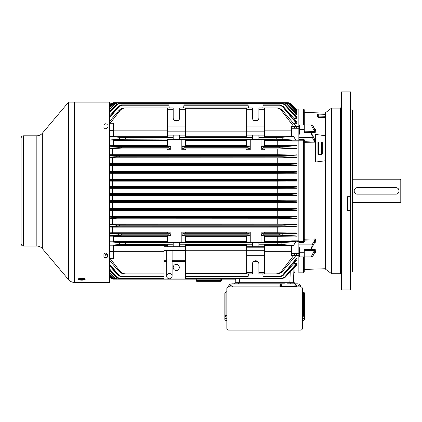 <?xml version="1.0" encoding="UTF-8"?>
<svg xmlns="http://www.w3.org/2000/svg" width="422" height="422" viewBox="0 0 422 422"><rect width="100%" height="100%" fill="white"/><g stroke="black" fill="none" stroke-linecap="round" stroke-linejoin="round"><path stroke-width="0.63" d="M400.177 179.223L400.177 202.629L400.9 201.906L400.9 179.941L400.177 179.223L352.328 179.223M356.695 187.748A3.239 3.239 0 0 1 357.328 187.684C353.145 187.484 353.156 194.373 357.328 194.167L395.857 194.167C400.045 194.368 400.035 187.479 395.857 187.684A3.239 3.239 0 0 1 399.101 190.923A3.239 3.239 0 0 1 395.857 194.167M357.328 187.684L395.857 187.684M357.328 194.167A3.239 3.239 0 0 1 356.384 187.827M21.1 145.558L21.1 142.673M21.1 152.759L21.1 149.879M21.1 159.959L21.1 157.079M21.1 188.766L21.1 185.886M21.1 149.156L21.1 146.276M21.1 156.356L21.1 153.476M21.1 163.562L21.1 160.682M21.1 239.174L21.1 236.294M36.841 246.052L23.479 246.052C22.034 245.915 21.242 245.119 21.1 243.679L21.1 138.173C21.242 136.733 22.034 135.937 23.479 135.8L36.841 135.8L36.841 246.052C39.051 246.095 40.881 246.949 42.342 248.611L68.554 279.659L68.601 102.129M74.494 282.423L109.678 282.423L109.678 102.129L68.607 102.129L74.494 102.129L74.494 282.423C72.109 282.376 70.126 281.453 68.554 279.659M107.52 256.882C106.318 258.48 105.12 258.48 103.917 256.882L103.917 254.339C105.12 252.651 106.318 252.651 107.52 254.339L107.52 256.882M79.41 280.002L77.991 279.306C77.769 278.024 85.418 278.029 85.191 279.306C84.437 280.102 82.506 280.34 79.41 280.002M85.028 279.021C83.756 279.617 81.868 279.754 79.373 279.438L78.154 279.021M107.52 256.476C106.318 258.074 105.12 258.074 103.917 256.476M103.917 124.97C105.12 123.372 106.318 123.372 107.52 124.97M107.52 127.513C106.318 129.201 105.12 129.201 103.917 127.513M298.855 255.558L298.855 256.871L299.573 256.871L299.573 247.703L298.855 247.703L298.855 253.601L291.655 253.601L291.655 255.558L298.855 255.558L298.855 253.601M299.573 129.565L304.257 129.565L304.257 124.981L299.573 124.981L299.573 134.149L298.855 134.149L298.855 244.138L312.48 244.138L311.167 249.233L304.974 249.233A1.018 0.723 -90 0 0 304.257 250.251L304.257 252.287L299.573 252.287M298.855 141.022L291.655 141.022L291.655 140.215L295.917 140.215L293.57 136.496L291.655 136.496L291.655 128.251L298.855 128.251L298.855 109.008L303.534 109.008L303.534 124.981M298.855 128.251L298.855 134.149M295.611 126.51A1.081 0.765 0 0 0 294.535 127.27A1.081 0.765 0 0 0 295.611 128.035A1.081 0.765 0 0 0 296.692 127.27A1.081 0.765 0 0 0 295.611 126.51M295.611 253.817A1.081 0.765 180 0 0 294.535 254.577A1.081 0.765 180 0 0 295.611 255.342A1.081 0.765 180 0 0 296.692 254.577A1.081 0.765 180 0 0 295.611 253.817M295.083 283.837L295.748 284.038A0.538 0.448 -58.1 0 1 295.463 283.99L280.999 283.99A0.538 0.448 -121.9 0 1 280.714 284.038L281.458 283.832M287.329 283.827L297.473 283.827L298.692 284.038L295.748 284.038L296.513 285.414A0.538 0.506 0 0 1 295.975 284.908L295.843 284.391M294.894 286.886L294.894 284.908L295.658 284.143L295.975 286.527A0.538 0.538 0 0 0 296.112 286.886A0.538 0.538 0 0 1 295.975 286.527L280.493 286.527A0.538 0.538 0 0 1 280.35 286.886M279.95 286.886L279.95 285.414A0.538 0.506 180 0 0 280.493 284.908L280.493 286.527M280.514 284.686L280.804 284.143L281.569 284.908L281.569 286.886M284.449 283.827L231.826 283.827L230.602 284.038L229.251 284.908L228.392 286.332L229.705 286.886M298.692 284.038L300.042 284.908L301.039 286.928M300.242 285.124L300.902 286.332L299.588 286.886M231.91 286.886L232.722 286.369L229.251 284.908L228.26 286.928M297.383 286.886L296.571 286.369L300.042 284.908M226.841 313.604L226.841 305.818M302.453 315.972L303.355 315.345A1.081 1.044 0 0 1 304.436 316.389L302.453 317.165M303.355 315.345L303.355 292.304A1.081 1.044 0 0 1 304.436 293.348L304.436 319.681A4.679 1.192 0 0 1 302.453 320.657M225.939 292.304L225.939 315.345A1.081 1.044 180 0 0 224.857 316.389L224.857 293.348A1.081 1.044 180 0 1 225.939 292.304A3.603 0.918 0 0 1 226.841 291.697M226.841 317.165L224.857 316.389L224.857 317.877L226.841 318.884M238.541 282.745L238.541 283.104L294.356 283.104L294.356 282.745L234.938 282.745L234.938 283.104A0.723 0.723 0 0 1 234.221 283.827A0.723 0.723 0 0 0 234.938 283.104L238.541 283.104L238.541 283.827M294.356 283.104A0.723 0.723 0 0 0 295.073 283.827M302.453 318.884L304.436 317.877M302.453 291.623L304.167 292.546L304.436 296.434M196.905 281.305L196.905 280.635L196.188 280.635L196.082 279.142L196.188 280.635A0.723 0.723 0 0 0 196.905 281.305L220.764 281.305A0.723 0.723 0 0 0 221.487 280.635L220.764 280.635L220.764 281.305M221.587 279.142L221.487 280.635L221.587 279.142M166.706 261.445L164.005 261.445L164.005 278.974L185.611 278.974L185.611 246.738L164.005 246.738L164.005 250.341L185.611 250.341M172.107 276.093A2.701 2.701 0 0 0 169.407 273.393A2.701 2.701 0 0 0 166.706 276.093A2.701 2.701 0 0 0 169.407 278.794A2.701 2.701 0 0 0 172.107 276.093A2.701 2.701 0 0 1 169.407 278.794A2.701 2.701 0 0 1 166.706 276.093A2.701 2.701 0 0 0 169.407 278.794A2.701 2.701 0 0 0 172.107 276.093L172.107 258.992L166.706 258.992L166.706 276.093M173.189 267.453A3.059 3.059 0 0 1 177.778 264.8A3.059 3.059 0 0 1 177.778 270.101A3.059 3.059 0 0 1 173.189 267.453M224.857 317.877L224.857 319.681A4.679 1.192 0 0 0 226.841 320.657M224.857 317.94A4.679 1.192 0 0 0 226.841 318.916M302.453 318.916A4.679 1.192 0 0 0 304.436 317.94M185.432 140.405L246.643 140.405M185.432 145.532L246.643 145.532M181.829 139.793L181.471 139.434L181.829 139.793L181.829 149.736L185.432 149.736L185.432 148.982L181.866 148.982L182.399 145.959L185.432 145.959L185.432 138.912L246.643 138.912L246.643 139.434L276.6 139.255L275.582 137.456L281.521 137.314L282.619 139.392L276.6 139.255M250.605 139.434L250.246 139.793L250.246 149.736L246.643 149.736L246.643 148.982L250.204 148.982L249.671 145.959L246.643 145.959L246.643 139.434M261.044 139.793L260.685 139.434L261.044 139.793L261.044 149.736L264.647 149.736L264.647 148.982L261.086 148.982L261.619 145.959L264.647 145.959L264.647 139.434M246.643 109.324L252.403 109.324L252.403 107.958L246.643 107.958L246.643 126.109L264.647 126.109L264.647 107.958L258.886 107.958L258.886 109.324L264.647 109.324M252.403 109.324L252.403 117.828A3.239 3.239 0 0 0 255.642 121.072A3.239 3.239 0 0 0 258.886 117.828L258.886 109.324M264.647 134.032L264.647 135.114L246.643 135.114L246.643 134.032L264.647 134.032L264.647 126.109M185.432 241.447L246.643 241.447M185.432 236.32L246.643 236.32M258.886 244.217L258.886 246.738L264.647 246.738L264.647 244.217L258.886 244.217L258.886 242.777L281.595 242.523L298.855 241.637M258.886 246.738L252.403 246.738L252.403 244.217L246.643 244.217L246.643 246.738L252.403 246.738M246.643 246.738L246.643 247.82L264.647 247.82L264.647 246.738M275.582 273.894C277.966 273.894 279.944 273.002 281.521 271.225L282.619 271.267C281.005 272.997 278.995 273.873 276.6 273.894L258.886 273.894L258.886 272.528L264.647 272.528L264.647 255.737L246.643 255.737L246.643 272.528L252.403 272.528L252.403 273.894L185.611 273.894M258.886 272.528L258.886 264.019A3.239 3.239 0 0 0 255.642 260.78A3.239 3.239 0 0 0 252.403 264.019L252.403 272.528M171.385 139.434L171.026 139.793L171.026 149.736L167.428 149.736L167.428 148.982L170.989 148.982L170.456 145.959L167.428 145.959L167.428 139.434L185.432 139.434M185.432 134.032L185.432 135.114L167.428 135.114L167.428 134.032L185.432 134.032L185.432 107.958L179.667 107.958L179.667 109.324L185.432 109.324M173.189 109.324L173.189 107.958L167.428 107.958L167.428 109.324L173.189 109.324L173.189 117.828A3.239 3.239 0 0 0 176.428 121.072A3.239 3.239 0 0 0 179.667 117.828L179.667 109.324M167.428 109.324L167.428 126.109L185.432 126.109M112.336 218.849L277.249 218.849L277.249 223.95L112.336 223.95L112.336 218.849L109.678 218.812M109.678 210.757L112.336 210.794L112.336 216.338L277.249 216.338L277.249 210.794L286.971 210.694L286.971 216.439L277.249 216.338M112.336 210.794L277.249 210.794M109.678 202.75L112.336 202.787L112.336 208.537L277.249 208.537L277.249 202.787L286.971 202.692L286.971 208.632L277.249 208.537M112.336 202.787L277.249 202.787M112.336 195.544L277.249 195.544L277.249 200.682L112.336 200.682L112.336 195.544L109.678 195.513M112.336 188.339L277.249 188.339L277.249 193.513L112.336 193.513L112.336 188.339L109.678 188.302M112.336 181.165L277.249 181.165L277.249 186.308L112.336 186.308L112.336 181.165L109.678 181.133M112.336 173.315L277.249 173.315L277.249 179.065L112.336 179.065L112.336 173.315L109.678 173.284M112.336 165.514L277.249 165.514L277.249 171.058L112.336 171.058L112.336 165.514L109.678 165.477M109.678 157.865L112.336 157.902L112.336 163.003L277.249 163.003L277.249 157.902L286.971 157.802L286.971 163.103L277.249 163.003M112.336 157.902L277.249 157.902M264.647 149.061L277.249 149.061L277.249 154.732L112.336 154.732L112.336 149.061L167.428 149.061M185.432 149.061L246.643 149.061M174.534 120.46L178.321 120.46M253.754 120.46L257.536 120.46M264.647 140.405L277.249 140.405L277.249 145.532L264.647 145.532M264.647 241.447L277.249 241.447L277.249 236.32L286.971 236.204L286.971 241.563L277.249 241.447M264.647 236.32L277.249 236.32M261.044 242.418L261.044 232.116L264.647 232.116L264.647 232.87L261.086 232.87L263.164 233.756L263.164 235.233L261.619 235.893L264.647 235.893L264.647 242.592M264.647 232.791L277.249 232.791L277.249 227.12L286.971 227.01L286.971 232.897L277.249 232.791M167.428 232.791L112.336 232.791L112.336 227.12L277.249 227.12M167.428 242.592L173.189 242.777L173.189 244.217L119.943 244.538L118.846 242.46L167.428 242.597L167.428 235.893L170.456 235.893L170.989 232.87L167.428 232.87L167.428 232.116L171.026 232.116L171.026 242.418M181.829 242.418L181.829 232.116L185.432 232.116L185.432 232.87L181.866 232.87L183.95 233.756L183.95 235.233L182.399 235.893L185.432 235.893L185.432 242.94L246.643 242.94L246.643 242.418L258.886 242.418L258.886 242.777M185.432 232.791L246.643 232.791M246.643 242.418L246.643 235.893L249.671 235.893L248.125 235.233L248.125 233.756L250.204 232.87L246.643 232.87L246.643 232.116L250.246 232.116L250.246 242.418M253.754 261.392L257.536 261.392M113.412 241.447L167.428 241.447M113.412 236.32L167.428 236.32M106.212 254.197A1.255 0.891 0 0 1 107.473 255.088A1.255 0.891 0 0 1 106.212 255.98A1.255 0.891 0 0 1 104.957 255.088A1.255 0.891 0 0 1 106.212 254.197M113.412 145.532L167.428 145.532M113.412 140.405L167.428 140.405M298.855 126.294L291.655 126.294L291.655 128.251M291.655 253.601L291.655 245.356L293.57 245.356L280.556 244.475L264.647 244.396M235.893 279.142L117.263 279.142L117.263 278.805L114.784 277.75L109.678 272.296M109.678 272.791L114.531 277.977L117.263 279.142L113.191 279.1M236.046 279.142L236.22 278.805L185.611 278.805M294.661 267.242L295.015 267.875A1.081 1.023 -178 0 0 293.939 268.861L293.454 282.745L293.939 268.861L293.796 272.987L294.873 271.942L295.015 267.875M109.678 236.178L113.412 236.178L113.412 241.795L109.678 241.795M109.678 244.428L110.158 245.198L113.412 245.198L113.412 258.623L109.678 258.623M113.412 251.554L109.678 251.554M109.678 145.674L113.412 145.674L113.412 140.057L109.678 140.057M109.678 123.229L113.412 123.229L113.412 130.298L109.678 130.298M109.678 137.424L110.158 136.654L113.412 136.654L113.412 130.298M235.713 279.142L235.84 282.745M298.855 247.703L298.855 244.138M298.855 256.871L298.855 272.844L303.534 272.844L304.257 272.121L304.257 270.122L304.953 269.4L304.953 256.871M325.499 160.74L315.419 162.064L315.06 160.471L315.06 135.604L315.419 134.412L325.499 135.736M312.48 244.138L315.408 238.942L315.234 242.803L314.469 242.819M314.596 250.156L311.167 256.871L312.48 256.871L314.722 252.53L314.596 250.156L315.234 249.365L315.408 252.567L314.685 252.583M299.573 253.369L298.855 253.369M299.573 130.646L298.855 130.646M299.573 256.871L304.257 256.871L304.257 252.287M317.576 116.91L318.278 117.511L317.576 116.91L317.576 114.415L318.278 114.109L318.299 116.071L317.576 116.145M304.257 131.675A0.723 0.512 0 0 1 304.974 131.205L314.485 131.421L311.167 124.981L312.48 124.981L314.722 129.322L315.408 129.285L315.234 132.487L304.953 132.255L304.953 132.619M325.499 113.112L304.953 112.452L304.257 111.73L304.257 109.731L304.257 124.981L311.167 124.981M298.855 139.265L303.534 139.265L304.974 140.289A0.723 0.512 0 0 0 304.257 140.8L304.257 241.052A0.723 0.512 180 0 0 304.974 241.563L303.534 242.587L298.855 242.587M314.654 239.912L304.974 240.134A0.723 0.512 180 0 1 304.953 239.184L304.974 241.563M315.06 142.9L304.953 142.668L304.974 141.718A0.723 0.512 0 0 0 304.257 142.225A0.723 0.443 180 0 0 304.953 142.668L304.953 239.184L315.408 238.942M311.167 256.871L304.257 256.871L304.257 272.121M304.974 140.289L304.974 141.718L314.722 142.087L314.596 139.234L311.167 132.619L304.974 132.619A1.018 0.723 90 0 1 304.257 131.601L304.257 129.565M304.278 131.843A0.723 0.538 180 0 0 304.953 132.255L304.974 124.981M304.257 140.8L303.534 140.22L303.534 241.632L304.257 241.052M304.278 250.009A0.723 0.538 180 0 1 304.953 249.597L304.974 256.871M314.654 141.94L312.48 137.709L298.855 137.709M314.722 239.765L314.596 242.618L311.167 249.233M314.485 131.421L315.234 132.487M312.48 137.709L311.167 132.619M299.573 124.981L298.855 124.981M314.596 131.696L314.722 129.322L315.408 129.285L314.685 129.269M315.234 242.803L314.717 242.576M314.596 139.234L315.06 139.165L314.596 139.234M314.722 142.087L315.06 142.583L315.06 139.165M304.257 250.172A0.723 0.512 180 0 0 304.974 250.647L314.485 250.431M314.722 252.53L315.408 252.567L314.722 252.53M325.499 117.617L318.278 117.406L325.499 117.722M321.538 154.51A0.723 0.596 180 0 0 322.26 153.909L322.26 142.567A0.723 0.596 180 0 0 321.538 141.971L318.657 141.971A0.723 0.596 180 0 0 317.94 142.567L317.94 153.909A0.723 0.596 180 0 0 318.657 154.51L321.538 154.51L321.538 141.971M299.573 128.483L298.855 128.483M299.573 251.206L298.855 251.206M164.005 261.445L164.005 250.341M325.499 269.152L325.499 112.7L331.623 108.106L331.623 273.741L325.499 269.152M350.524 289.946L350.524 91.906L341.525 91.906L341.525 289.946L350.524 289.946M350.524 196.678L347.644 196.678L347.644 210.958L350.524 210.958M347.644 210.615L350.524 210.615M351.964 109.91L352.328 110.269L352.328 271.583L351.964 271.942L351.964 109.91L350.524 109.91M228.64 286.886L300.654 286.886A1.799 1.799 0 0 1 302.453 288.685L302.453 328.295A1.799 1.799 0 0 1 300.654 330.094L228.64 330.094A1.799 1.799 0 0 1 226.841 328.295L226.841 288.685A1.799 1.799 0 0 1 228.64 286.886M170.456 145.959L168.911 146.619L168.911 148.096L170.989 148.982M109.678 146.212L118.893 146.798L118.498 147.684L121.552 147.737L121.552 148.096L168.911 148.096M119.146 146.555A0.359 0.274 -86.5 0 0 118.893 146.798L121.905 146.977L121.905 146.619L109.678 145.97M109.678 149.019L112.336 149.061M109.678 148.681L121.552 148.096M109.678 148.18L118.498 147.684A0.359 0.264 86.7 0 0 118.751 148.159M109.678 163.673L114.531 163.952L114.383 164.459L109.678 164.712M277.249 165.514L286.971 165.413L286.971 171.158L277.249 171.058M286.828 164.891L286.939 163.952L297.056 163.372L297.056 164.991L284.322 164.48L284.322 164.838L296.45 165.413L286.971 165.413M117.142 164.838L117.142 164.48L114.383 164.459L114.636 164.891L284.322 164.838M112.336 163.003L109.678 163.04M114.784 163.667L114.531 163.952L117.263 164.084L117.263 163.72L109.678 163.383M284.206 163.72L284.206 164.084L286.939 163.952L286.68 163.667L117.263 163.72M297.056 163.372L286.971 163.103M296.45 165.413L297.056 164.991M109.678 171.738L112.553 171.896L112.452 172.398L109.678 172.545M277.249 173.315L286.971 173.22L286.971 179.16L277.249 179.065M288.759 172.814L288.912 171.896L297.056 171.448L297.056 172.82L286.359 172.398L286.359 172.762L296.481 173.22L286.971 173.22M115.111 172.762L115.111 172.398L112.452 172.398L112.706 172.814L286.359 172.762M112.336 171.058L109.678 171.095M112.811 171.59L112.553 171.896L115.195 172.002L115.195 171.643L109.678 171.422M297.056 171.448L296.65 171.158L286.269 171.643L115.195 171.643M296.65 171.158L286.971 171.158M286.269 171.643L286.269 172.002L288.912 171.896L288.659 171.59M296.481 173.22L297.056 172.82M109.678 179.756L111.239 179.841L111.181 180.342L109.678 180.421M277.249 181.165L286.971 181.075L286.971 186.403L277.249 186.308M290.03 180.732L290.225 179.841L297.056 179.477L297.056 180.695L287.698 180.321L287.698 180.679L296.518 181.075L286.971 181.075M113.766 180.679L113.766 180.321L111.181 180.342L111.434 180.732L287.698 180.679M112.336 179.065L109.678 179.102M111.498 179.514L111.239 179.841L113.819 179.925L113.819 179.566L109.678 179.419M297.056 179.477L296.613 179.16L287.651 179.566L113.819 179.566M296.613 179.16L286.971 179.16M287.651 179.566L287.651 179.925L290.225 179.841L289.972 179.514M296.518 181.075L297.056 180.695M109.678 187.015L110.643 187.067L110.622 187.563L109.678 187.611M277.249 188.339L286.971 188.244L286.971 193.608L277.249 193.513M109.678 187.996L288.295 187.885L296.55 188.244L286.971 188.244M112.336 186.308L109.678 186.339M297.056 186.735L297.056 187.89L290.842 187.563L290.821 187.067L297.056 186.735L296.582 186.403L288.273 186.767L109.678 186.651M296.582 186.403L286.971 186.403M290.589 187.932L290.842 187.563L288.295 187.521L288.273 187.125L290.821 187.067L290.568 186.719M110.896 186.719L110.643 187.067L113.191 187.125L113.191 186.767M288.273 186.767L288.273 187.125L113.191 187.125L113.175 187.521L110.622 187.563L110.875 187.932M296.55 188.244L297.056 187.89M109.678 155.401L116.752 155.823L116.43 156.699L109.678 157.068M284.781 157.153L285.035 156.699L284.718 155.823L297.056 155.085L297.056 157.359L282.154 156.736L282.154 157.095L296.413 157.802L286.971 157.802M119.315 157.095L119.315 156.736L116.43 156.699L116.688 157.153L282.154 157.095M112.336 154.732L109.678 154.774M117.005 155.56A0.359 0.269 -86.7 0 0 116.752 155.823L119.6 155.982L119.6 155.618L109.678 155.132M281.864 155.618L281.864 155.982L284.718 155.823A0.359 0.269 -93.3 0 0 284.46 155.56L119.6 155.618M297.056 155.085L277.249 154.732M296.413 157.802L297.056 157.359M109.678 194.837L110.643 194.785L110.622 194.289L109.678 194.236M112.336 193.513L109.678 193.545M109.678 193.856L288.295 193.967L296.55 193.608L286.971 193.608M277.249 195.544L286.971 195.449L286.971 200.777L277.249 200.682M297.056 195.117L297.056 193.962L290.842 194.289L290.821 194.785L297.056 195.117L296.582 195.449L286.971 195.449M296.582 195.449L288.273 195.085L109.678 195.196M290.589 193.92L290.842 194.289L288.295 194.326L288.295 193.967M110.875 193.92L110.622 194.289L113.175 194.326L288.295 194.326L288.273 194.727L290.821 194.785L290.568 195.133M110.896 195.133L110.643 194.785L113.191 194.727L113.191 195.085M297.056 193.962L296.55 193.608M118.846 271.267L119.943 271.225C121.51 272.997 123.488 273.889 125.883 273.894L124.865 273.894C122.485 273.883 120.481 273.008 118.846 271.267L109.678 260.543M167.428 242.418L185.432 242.418M298.855 240.825L291.655 240.825L291.655 241.637L295.917 241.637L293.57 245.356M291.655 241.563L286.971 241.563M281.595 242.523L280.556 244.475M295.917 255.558L282.619 271.267M281.521 271.225L293.57 255.558M264.647 272.528L264.647 273.894M110.158 258.623L119.943 271.225M164.005 273.894L125.883 273.894M246.643 247.82L246.643 255.737M264.647 255.737L264.647 247.82M246.643 273.894L246.643 272.528M167.428 244.401L167.428 246.738M246.643 242.777L252.403 242.777L252.403 242.418M252.403 242.777L252.403 244.217M246.643 244.217L179.667 244.217L179.667 242.777L185.432 242.777M173.189 242.777L173.189 242.418M258.886 242.418L264.647 242.418M179.667 242.418L179.667 242.777M281.595 109.409L280.556 109.43L277.28 107.958L278.272 107.958L281.595 109.409L295.917 126.294M118.846 110.585C120.465 108.855 122.47 107.979 124.865 107.958L125.883 107.958C123.504 107.958 121.52 108.85 119.943 110.627L118.846 110.585L109.678 121.309M119.943 137.314L125.883 137.456L124.865 139.255L118.846 139.392L119.943 137.314L110.158 136.654M293.57 126.294L280.556 109.43M303.534 139.265L303.534 140.22L295.917 140.215L282.619 139.392M281.521 137.314L293.57 136.496M275.582 137.456L258.886 137.635L258.886 139.075L264.647 139.255M277.249 140.405L286.971 140.289L286.971 145.648L277.249 145.532M291.655 140.289L286.971 140.289M264.647 135.114L264.647 137.456M277.28 107.958L264.647 107.958M118.846 139.392L109.678 139.956M167.428 135.114L167.428 137.456L125.883 137.456M124.865 139.255L173.189 139.075L173.189 137.635L167.428 137.456M167.428 107.958L125.883 107.958M185.432 131.152L167.428 131.152L167.428 134.032M264.647 131.152L246.643 131.152L246.643 134.032M179.667 139.434L179.667 139.075L185.432 139.075M185.432 135.114L185.432 137.635L179.667 137.635L179.667 135.114M258.886 139.434L258.886 139.075M258.886 137.635L258.886 135.114M173.189 139.075L173.189 139.434M173.189 135.114L173.189 137.635M179.667 137.635L179.667 139.075M246.643 139.075L252.403 139.075L252.403 137.635L185.432 137.635M252.403 139.075L252.403 139.434M246.643 137.635L246.643 135.114M252.403 135.114L252.403 137.635M246.643 107.958L185.432 107.958M246.643 131.152L246.643 126.109M167.428 131.152L167.428 126.109M249.671 145.959L248.125 146.619L248.125 148.096L250.204 148.982M181.866 148.982L183.95 148.096L183.95 146.619L182.399 145.959M261.086 148.982L263.164 148.096L263.164 146.619L261.619 145.959M296.376 148.955L297.056 148.486L279.918 147.737L279.918 148.096L296.376 148.955L286.971 148.955L286.971 154.842M282.714 148.159A0.359 0.264 93.3 0 0 282.972 147.684L282.571 146.798L279.564 146.977L279.564 146.619L263.164 146.619M282.318 146.555A0.359 0.274 -93.5 0 1 282.571 146.798L296.761 145.648L279.564 146.619M296.761 145.648L286.971 145.648M277.249 149.061L286.971 148.955M297.056 145.864L297.056 148.486M286.971 236.204L297.056 235.988L297.056 233.366L279.918 234.115L279.918 233.756L296.376 232.897L286.971 232.897M282.714 233.693A0.359 0.264 -93.3 0 1 282.972 234.168L282.571 235.054L279.564 234.875L279.564 235.233L263.164 235.233M296.761 236.204L279.564 235.233M297.056 233.366L296.376 232.897M282.318 235.297A0.359 0.274 93.5 0 0 282.571 235.054L297.056 235.988M261.086 232.87L261.619 235.893M249.671 235.893L250.204 232.87M181.866 232.87L182.399 235.893M170.456 235.893L168.911 235.233L168.911 233.756L170.989 232.87M109.678 235.64L118.893 235.054L118.498 234.168L121.552 234.115L121.552 233.756L168.911 233.756M119.146 235.297A0.359 0.274 86.5 0 1 118.893 235.054L121.905 234.875L121.905 235.233L109.678 235.882M112.336 232.791L109.678 232.828M109.678 233.171L121.552 233.756M109.678 233.667L118.498 234.168A0.359 0.264 -86.7 0 1 118.751 233.693M263.164 105.236L263.207 104.893L279.918 104.893L279.564 105.236L263.164 105.236L262.832 107.958M279.564 104.893L282.571 106.233L282.318 106.444L296.761 123.741L293.817 123.741M282.318 106.444L279.564 105.236M296.761 123.741L297.056 123.599L297.056 121.916L282.956 106.228M297.056 123.599L282.571 106.233L282.972 106.228L279.918 104.893L282.983 106.207L296.914 121.758M183.992 104.893L248.083 104.893L183.992 104.893L183.612 107.958M248.458 107.958L248.083 104.893M169.243 107.958L168.869 104.893L121.905 104.893L121.905 105.236L119.146 106.444L109.678 117.638M109.678 117.131L118.893 106.233L121.552 104.893L168.869 104.893M109.678 115.939L118.487 106.207L121.552 104.893L118.487 106.207L109.678 115.971M118.498 106.228L119.146 106.444M279.564 276.959L282.571 275.619L297.056 258.253L296.761 258.111L282.318 275.408L279.564 276.616L279.918 276.959L263.207 276.959L262.832 273.894M296.761 258.111L293.817 258.111M296.914 260.094L282.956 275.624M282.318 275.408L282.972 275.624L279.918 276.959L282.983 275.64L297.019 260.015M297.056 258.253L297.056 259.936M248.458 273.894L248.083 276.959L185.611 276.959M164.005 276.959L121.552 276.959L121.905 276.616L119.146 275.408L109.678 264.214M109.678 265.913L118.487 275.64L121.552 276.959L118.503 275.635M109.678 264.721L118.893 275.619L118.498 275.624L109.678 265.876M121.905 276.959L118.893 275.619L119.146 275.408M109.678 277.122L110.622 278.087L109.678 277.143L110.622 278.087L113.175 279.142L115.195 279.142L113.819 278.916M111.339 278.225L113.191 279.142M109.678 276.484L111.181 278.072L109.678 276.568L111.181 278.072L113.819 279.142L111.239 278.072L111.498 277.834L109.678 275.993M111.181 278.072L113.766 279.142L115.195 279.142L115.195 278.805L112.811 277.803L109.678 274.553M113.819 278.805L111.498 277.834M109.678 275.049L112.452 278.04L115.195 279.142L112.452 278.04M112.811 277.803L112.553 278.029L115.195 279.142M114.784 277.75L114.383 277.982L109.678 273.129L114.378 277.987L117.142 279.142L114.378 277.987M119.943 110.627L110.158 123.229M119.943 244.538L110.158 245.198M109.678 241.896L118.846 242.46M173.189 246.738L173.189 244.217M179.667 244.217L179.667 246.738M185.432 246.738L185.432 244.217M288.659 104.049L286.269 103.047L286.269 102.704L284.206 102.704L286.359 102.704L288.912 103.823L288.659 104.049L296.65 112.357L297.056 111.957L289.012 103.817L297.056 112.284L295.316 112.357M297.056 110.722L296.613 110.77L297.056 110.559L290.225 103.78L297.056 110.722L295.885 110.77M109.678 104.73L110.622 103.765L113.175 102.704L117.263 102.704L117.263 103.047L114.784 104.102L109.678 109.556M294.878 114.837L296.687 114.837L286.68 104.102L286.939 103.875L297.056 114.737L297.056 114.172L287.081 103.87L284.206 102.704L288.295 102.704L290.842 103.765L297.056 110.015L290.842 103.765L288.295 102.704L115.195 102.704L115.195 103.047L112.811 104.049L109.678 107.299M296.55 109.952L297.056 109.968L296.55 109.952L297.056 109.968L290.842 103.765L288.295 102.704L284.206 102.704L284.206 103.047L117.263 103.047M109.678 109.061L114.378 103.865L117.263 102.704L113.819 102.936M286.68 104.102L284.206 103.047M114.378 103.865L117.263 102.704L113.191 102.752M287.081 103.87L284.322 102.704L287.087 103.865L297.004 114.119M114.784 104.102L114.531 103.875L117.263 102.704L115.111 102.704L112.452 103.817L109.678 106.624M296.687 114.837L297.056 114.737M109.678 106.803L112.553 103.823L112.811 104.049M289.012 103.817L286.359 102.704L289.017 103.812L297.056 111.957M112.452 103.812L115.111 102.704L112.452 103.812L109.678 106.618M109.678 105.368L111.181 103.78L109.678 105.284L111.181 103.78L113.766 102.704L117.263 102.704L113.175 102.704L110.643 103.765L110.896 104.002L109.678 105.22M296.613 110.77L289.972 104.018L287.651 103.047M113.819 103.047L111.498 104.018L109.678 105.859M111.181 103.78L113.819 102.704L111.239 103.78L111.498 104.018M290.283 103.78L287.698 102.704L290.283 103.78L297.051 110.553M287.651 102.936L290.225 103.78L289.972 104.018M110.622 103.765L109.678 104.703L110.622 103.765L113.175 102.704M297.056 110.015L296.534 110.036M296.582 110.036L290.125 103.627M111.339 103.627L110.896 104.002M288.273 102.752L290.821 103.765L290.568 104.002M109.678 112.294L116.752 104.419L109.678 111.561M297.056 118.265L297.056 117.189L284.718 104.419L297.056 118.265L293.97 118.387M117.005 104.64L116.752 104.419L119.315 103.179L282.154 103.179L284.718 104.419L284.46 104.64L281.864 103.522L119.6 103.522L117.005 104.64L109.678 112.79M285.035 104.413L282.154 103.179L285.04 104.403L296.967 117.094M116.425 104.403L119.315 103.179L116.425 104.403L109.678 111.54M281.864 103.179L281.864 103.522M119.6 103.179L119.6 103.522M109.678 218.179L114.531 217.9L114.383 217.393L109.678 217.14M297.056 216.861L287.081 217.393L286.939 217.9L297.056 218.48L297.056 216.861L296.45 216.439L286.971 216.439M112.336 216.338L109.678 216.375M117.142 217.013L117.142 217.372L114.383 217.393L114.636 216.961L284.322 217.013L296.45 216.439M277.249 218.849L286.971 218.749L286.971 224.05L277.249 223.95M297.056 218.48L286.971 218.749M284.206 218.132L284.206 217.768L286.939 217.9L286.68 218.185L117.263 218.132L109.678 218.469M286.828 216.961L287.081 217.393L284.322 217.372L284.322 217.013M114.784 218.185L114.531 217.9L117.263 217.768L117.263 218.132M109.678 210.114L112.553 209.956L112.452 209.454L109.678 209.307M297.056 209.027L289.012 209.454L288.912 209.956L297.056 210.404L297.056 209.027L296.481 208.632L286.971 208.632M112.336 208.537L109.678 208.568M115.111 209.09L115.111 209.449L112.452 209.454L112.706 209.038L286.359 209.09L296.481 208.632M297.056 210.404L296.65 210.694L286.971 210.694M296.65 210.694L286.269 210.209L109.678 210.43M288.759 209.038L289.012 209.454L286.359 209.449L286.359 209.09M286.269 210.209L286.269 209.85L288.912 209.956L288.659 210.262M112.811 210.262L112.553 209.956L115.195 209.85L115.195 210.209M109.678 202.096L111.239 202.011L111.181 201.51L109.678 201.431M297.056 201.157L290.283 201.51L290.225 202.011L297.056 202.375L297.056 201.157L296.518 200.777L286.971 200.777M112.336 200.682L109.678 200.719M113.766 201.167L113.766 201.531L111.181 201.51L111.434 201.12L287.698 201.167L296.518 200.777M297.056 202.375L296.613 202.692L286.971 202.692M296.613 202.692L287.651 202.286L109.678 202.433M290.03 201.12L290.283 201.51L287.698 201.531L287.698 201.167M287.651 202.286L287.651 201.927L290.225 202.011L289.972 202.338M111.498 202.338L111.239 202.011L113.819 201.927L113.819 202.286M109.678 226.445L116.752 226.028L116.43 225.148L109.678 224.784M297.056 224.493L285.035 225.148L284.718 226.028L297.056 226.767L297.056 224.493L296.413 224.05L286.971 224.05M112.336 223.95L109.678 223.987M119.315 224.757L119.315 225.116L116.43 225.148L116.688 224.699L282.154 224.757L296.413 224.05M297.056 226.767L286.971 227.01M281.864 226.229L281.864 225.87L284.718 226.028A0.359 0.269 93.3 0 1 284.46 226.292L119.6 226.229L109.678 226.719M109.678 227.078L112.336 227.12M284.781 224.699L285.035 225.148L282.154 225.116L282.154 224.757M117.005 226.292A0.359 0.269 86.7 0 1 116.752 226.028L119.6 225.87L119.6 226.229M109.678 269.558L116.752 277.428L109.678 270.291M297.056 263.581L297.056 264.663L284.718 277.428L297.056 263.581L293.97 263.465M164.005 278.673L119.6 278.673L119.6 278.33L117.005 277.212L109.678 269.057M185.611 278.673L282.154 278.673L284.718 277.428L284.46 277.212L281.864 278.33L185.611 278.33M116.425 277.449L119.6 278.673L116.425 277.449L109.678 270.312M285.035 277.439L282.154 278.673L285.04 277.449L297.056 264.663M117.005 277.212L116.752 277.428L119.6 278.673M281.864 278.673L281.864 278.33M23.479 246.052L23.479 135.8M42.342 248.611L42.342 133.241C40.881 134.903 39.051 135.752 36.841 135.8M296.513 286.886L296.513 285.414M296.233 286.886A0.538 0.506 0 0 1 295.975 286.454M280.229 286.886A0.538 0.506 180 0 0 280.493 286.454M279.95 285.414L280.714 284.038L230.602 284.038M294.894 284.908L281.569 284.908M296.576 286.886L296.571 286.369M232.722 286.369L232.717 286.886M302.453 305.818L302.59 313.625M303.355 292.304A3.603 0.918 0 0 0 302.453 291.697M225.939 315.345L226.841 315.972M290.753 282.745L290.753 283.827M234.221 283.827A0.723 0.723 0 0 0 234.938 283.104M196.8 279.142L196.905 280.635L220.764 280.635L220.87 279.142M185.611 261.445L172.107 261.445M291.655 130.155L264.647 130.155M291.655 136.29L264.647 136.29M291.655 245.562L264.647 245.562M291.655 251.691L264.647 251.691M164.005 278.805L117.263 278.805M239.295 278.673L239.438 282.745M290.231 271.963L289.856 282.745M304.953 249.233L304.953 249.597L315.234 249.365M318.278 114.109L325.499 114.341M304.953 112.452L304.953 124.981M314.469 139.028L315.06 139.044M298.855 241.632L303.534 241.632L303.534 242.587M303.534 256.871L303.534 272.844M325.499 116.303L318.299 116.071L318.299 117.406M318.636 154.51A4.32 2.416 180 0 0 318.657 154.257L318.657 141.971M318.657 154.257A0.723 0.596 0 0 0 318.22 154.383M315.419 162.064L315.419 134.412M185.611 250.652L172.107 250.652M166.706 250.652L164.005 250.652M185.611 260.68L172.107 260.68M166.706 260.68L164.005 260.68M331.623 108.106L340.443 108.106L340.443 273.741L331.623 273.741M168.869 146.977L121.905 146.977L121.552 147.737L168.869 147.737M168.911 146.619L121.905 146.619M109.678 165.16L114.636 164.891M296.687 163.103L286.68 163.667M284.206 164.084L284.322 164.48L117.142 164.48L117.263 164.084L284.206 164.084M109.678 172.973L112.706 172.814M286.269 172.002L286.359 172.398L115.111 172.398L115.195 172.002L286.269 172.002M109.678 180.822L111.434 180.732M287.651 179.925L287.698 180.321L113.766 180.321L113.819 179.925L287.651 179.925M113.175 187.885L113.175 187.521L288.295 187.521L288.295 187.885M109.678 157.543L116.688 157.153M296.719 154.842L284.46 155.56M281.864 155.982L282.154 156.736L119.315 156.736L119.6 155.982L281.864 155.982M113.175 193.967L113.191 194.727L288.273 194.727L288.273 195.085M185.432 242.581L246.643 242.581M124.865 242.597L125.883 244.396M277.28 244.396L278.272 242.597M164.005 251.691L113.412 251.691M264.647 250.7L246.643 250.7M246.643 250.721L185.611 250.721M246.643 245.609L185.432 245.609M246.643 273.551L185.611 273.551M246.643 244.417L185.432 244.417M185.432 139.271L246.643 139.271M167.428 136.29L113.412 136.29M246.643 136.237L185.432 136.237M246.643 131.131L185.432 131.131M246.643 137.435L185.432 137.435M246.643 108.301L185.432 108.301M248.083 146.977L183.992 146.977M183.992 147.737L248.083 147.737M248.125 146.619L183.95 146.619M183.95 148.096L248.125 148.096M263.164 148.096L279.918 148.096M263.207 147.737L279.918 147.737L279.564 146.977L263.207 146.977M263.207 234.115L279.918 234.115L279.564 234.875L263.207 234.875M263.164 233.756L279.918 233.756M183.992 234.115L248.083 234.115M248.083 234.875L183.992 234.875M248.125 235.233L183.95 235.233M183.95 233.756L248.125 233.756M168.869 234.875L121.905 234.875L121.552 234.115L168.869 234.115M168.911 235.233L121.905 235.233M248.125 105.236L183.95 105.236M168.911 105.236L121.905 105.236M279.564 276.616L263.164 276.616M248.125 276.616L185.611 276.616M164.005 276.616L121.905 276.616M110.896 277.85L109.678 276.632M115.549 278.805L115.195 278.805M167.428 130.155L113.412 130.155M167.428 245.562L113.412 245.562M286.269 103.047L285.916 103.047M115.549 103.047L115.195 103.047M296.719 118.387L284.46 104.64M109.678 216.692L114.636 216.961M296.687 218.749L286.68 218.185M284.206 217.768L284.322 217.372L117.142 217.372L117.263 217.768L284.206 217.768M109.678 208.879L112.706 209.038M286.269 209.85L286.359 209.449L115.111 209.449L115.195 209.85L286.269 209.85M109.678 201.025L111.434 201.12M287.651 201.927L287.698 201.531L113.766 201.531L113.819 201.927L287.651 201.927M109.678 224.309L116.688 224.699M296.719 227.01L284.46 226.292M281.864 225.87L282.154 225.116L119.315 225.116L119.6 225.87L281.864 225.87M296.719 263.465L284.46 277.212M164.005 278.33L119.6 278.33M400.177 202.629L352.328 202.629M42.342 133.241L68.554 102.193M226.841 291.623L225.316 292.33L224.857 293.348M166.706 250.341L166.706 258.992M172.107 250.341L172.107 258.992M325.499 268.735L304.953 269.4M303.534 109.008L304.257 109.731M304.257 254.804L303.534 255.11M318.278 117.406L317.893 117.279M340.443 273.741L341.525 274.822M340.443 108.106L341.525 107.03M351.964 271.942L350.524 271.942M113.175 279.142L110.622 278.087L113.175 279.142M290.842 103.765L288.295 102.704M296.998 109.91L298.855 109.91M294.873 271.942L298.855 271.942"/></g></svg>
